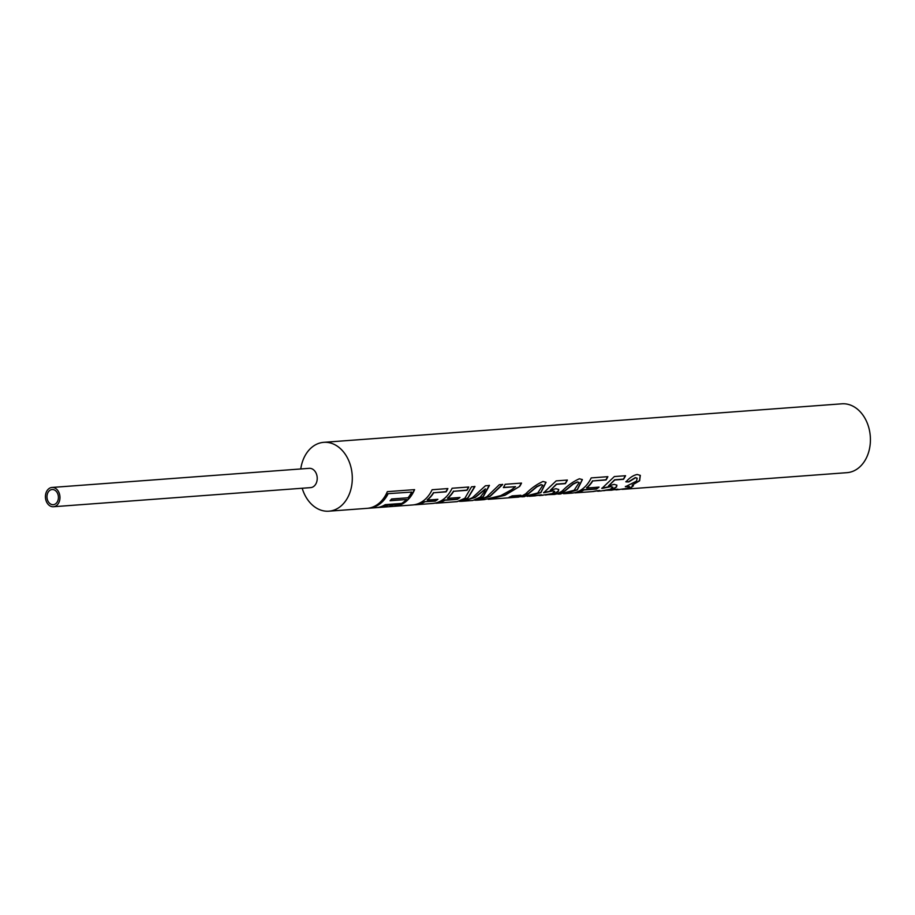 <?xml version="1.0" encoding="UTF-8"?>
<svg xmlns="http://www.w3.org/2000/svg" width="915" height="915" viewBox="0 0 915 915"><rect width="100%" height="100%" fill="white"/><g stroke="black" fill="none" stroke-linecap="round" stroke-linejoin="round"><path stroke-width="1.37" d="M633.329 485.499L630.469 487.821L625.688 488.816M629.554 486.62L625.357 486.448M616.767 489.262L615.349 489.616M616.859 485.087L616.424 486.757L613.359 488.77L607.423 490.166M598.524 490.623L597.598 491.195L600.983 490.966L610.202 489.331L612.924 487.272L610.614 486.425L601.75 488.198M553.735 494.455C555.382 494.558 558.139 493.448 561.993 491.161L562.153 491.046C567.575 485.533 573.316 481.45 579.389 478.785L582.398 479.597L577.308 489.925L565.424 493.608L571.566 493.151A34.53 25.94 -94.3 0 0 581.551 489.605A34.53 25.94 -94.3 0 0 591.204 477.904L607.869 476.669A34.53 25.94 -94.3 0 1 606.085 479.963L592.76 480.947A34.53 25.94 -94.3 0 1 586.664 488.038L599.085 487.112A34.53 25.94 -94.3 0 1 597.301 488.438A34.53 25.94 -94.3 0 1 596.386 489.022L596.294 488.77A34.255 25.734 -94.3 0 0 597.198 488.187A34.255 25.734 -94.3 0 0 598.627 487.146M596.386 489.022L583.964 489.948A34.53 25.94 -94.3 0 1 575.02 492.888L574.997 492.613A34.255 25.734 -94.3 0 0 583.862 489.697L596.294 488.77M574.128 490.246L579.184 482.56L577.571 482.079L573.236 484.115L565.184 490.817L559.534 494.043L574.128 490.246M557.361 493.928L559.534 494.043M582.317 479.517L577.205 489.674L567.106 493.174M579.104 482.479L577.411 481.896L573.076 483.921L565.081 490.577L559.511 493.768M558.688 489.411L558.253 491.081L555.188 493.094L549.252 494.489M540.342 494.946L538.958 495.29M554.65 491.355L552.443 490.749L543.567 492.522M537.768 492.956L542.824 485.259L541.211 484.778L536.876 486.814L528.824 493.528L523.174 496.742L537.768 492.956M519.743 496.719L523.174 496.742M545.958 482.228L540.845 492.373L530.746 495.873M542.744 485.179L541.051 484.607L536.716 486.62L528.721 493.276L523.151 496.468M449.631 502.209A34.53 25.94 -94.3 0 0 449.757 502.198L457.168 501.649L464.843 498.286L471.522 486.803L474.965 486.551L467.977 498.046L464.934 500.07L460.691 501.374L466.593 500.15L472.357 497.726L485.43 485.774L489.445 485.465L483.154 496.925L475.846 500.253L482.354 498.744L486.963 496.639L499.281 484.733L502.724 484.481L490.097 496.41L477.79 500.116L484.001 499.659A34.53 25.94 -94.3 0 0 484.252 499.636L500.779 495.61L511.428 489.8L515.557 486.688L503.376 487.592A34.53 25.94 -94.3 0 0 505.149 484.298L521.516 483.086A34.53 25.94 -94.3 0 1 519.731 486.38L504.874 495.049L489.422 498.961M502.552 484.332L489.994 496.159L479.003 499.716M489.262 485.316L483.051 496.673L475.182 500.036M485.556 489.056L475.182 497.508L462.532 501.248L472.758 500.494L480.226 497.142L484.218 491.95L485.396 488.873L475.079 497.268L464.088 500.814M474.782 486.391L467.874 497.806L460.691 501.374M414.152 504.783A34.53 25.94 -94.3 0 0 415.822 504.725L432.486 503.49A34.53 25.94 -94.3 0 0 442.471 499.945A34.53 25.94 -94.3 0 0 452.124 488.244L468.789 487.009A34.53 25.94 -94.3 0 1 467.016 490.303L453.68 491.286A34.53 25.94 -94.3 0 1 447.584 498.378L460.005 497.451A34.53 25.94 -94.3 0 1 458.232 498.778A34.53 25.94 -94.3 0 1 457.306 499.361L457.214 499.11A34.255 25.734 -94.3 0 0 458.129 498.526A34.255 25.734 -94.3 0 0 459.559 497.486M457.306 499.361L444.884 500.288A34.53 25.94 -94.3 0 1 435.952 503.227L435.929 502.953A34.255 25.734 -94.3 0 0 444.793 500.036L457.214 499.11M393.393 506.372A34.53 25.94 -94.3 0 0 394.308 506.327L412.493 504.977A34.53 25.94 -94.3 0 0 422.478 501.431A34.53 25.94 -94.3 0 0 432.132 489.731L447.881 488.564A34.53 25.94 -94.3 0 1 446.108 491.847L433.687 492.773A34.53 25.94 -94.3 0 1 427.294 500.093L437.896 499.304A34.53 25.94 -94.3 0 1 436.409 500.391A34.53 25.94 -94.3 0 1 435.185 501.168L435.094 500.917A34.255 25.734 -94.3 0 0 436.306 500.15A34.255 25.734 -94.3 0 0 437.439 499.338M415.742 504.451L415.799 504.451A34.255 25.734 -94.3 0 0 424.48 501.706L435.094 500.917M367.956 508.26A34.53 25.94 -94.3 0 0 368.871 508.214L376.042 507.688A34.53 25.94 -94.3 0 0 385.226 504.657L401.674 503.433A34.53 25.94 -94.3 0 0 402.463 502.918A34.53 25.94 -94.3 0 0 406.489 499.521L390.042 500.745A34.53 25.94 -94.3 0 0 391.597 498.984L408.044 497.771A34.53 25.94 -94.3 0 0 411.704 492.076L387.914 493.677A34.255 25.734 -94.3 0 1 378.753 504.428A34.255 25.734 -94.3 0 1 370.85 507.688M368.871 508.214A34.53 25.94 -94.3 0 0 378.856 504.68A34.53 25.94 -94.3 0 0 388.086 493.837M379.759 507.047A34.255 25.734 -94.3 0 0 385.158 505.297L399.764 504.474L385.158 505.297M396.287 505.801A34.255 25.734 -94.3 0 0 404.19 502.541A34.255 25.734 -94.3 0 0 414.346 489.651M614.365 489.685C610.431 490.36 610.499 490.291 614.56 489.479L617.922 489.148C615.349 489.845 615.246 490.04 617.591 489.719L627.53 488.301L629.623 486.734L625.448 486.7L636.508 481.13L637.183 478.236L635.513 477.767L628.719 481.942L625.94 481.873C629.634 477.687 633.386 475.228 637.195 474.485L640.328 475.388L639.619 480.81L632.151 485.133L633.432 485.751L630.526 488.084L623.973 489.25L846.981 472.666A34.53 25.94 -94.3 0 0 856.966 469.132A34.53 25.94 -94.3 0 0 869.25 429.432A34.53 25.94 -94.3 0 0 841.869 403.812L323.75 442.334A34.53 25.94 -94.3 0 0 313.765 445.868A34.53 25.94 -94.3 0 0 300.76 468.96M302.19 488.244A34.53 25.94 -94.3 0 0 328.862 511.188A34.53 25.94 -94.3 0 0 338.847 507.653A34.53 25.94 -94.3 0 0 351.131 467.954A34.53 25.94 -94.3 0 0 323.75 442.334M328.862 511.188L367.041 508.351A34.53 25.94 -94.3 0 0 377.026 504.806A34.53 25.94 -94.3 0 0 387.331 491.652L414.598 489.628A34.53 25.94 -94.3 0 1 404.293 502.781A34.53 25.94 -94.3 0 1 394.308 506.327M519.731 486.38L504.966 495.301L488.221 499.338L502.61 498.275A34.53 25.94 -94.3 0 1 502.484 498.286A34.53 25.94 -94.3 0 1 502.358 498.298M517.375 497.165C519.022 497.257 521.779 496.159 525.633 493.86L525.793 493.745C531.215 488.244 536.956 484.149 543.03 481.484L546.049 482.297L540.948 492.625L527.2 496.41M537.997 495.358C533.983 496.044 534.051 495.976 538.203 495.152L541.566 494.832C538.946 495.53 538.809 495.713 541.131 495.404L552.031 493.654L554.753 491.595L552.546 490.989L543.67 492.773L556.171 480.878L567.38 480.043A34.53 25.94 -94.3 0 1 565.356 483.646L556.617 484.298L550.27 490.349L555.931 488.679L558.745 489.514L558.344 491.332L555.256 493.357L545.512 495.061M612.924 487.272L610.717 486.666L601.841 488.45L614.354 476.555L625.563 475.72A34.53 25.94 -94.3 0 1 623.527 479.323L614.788 479.963L608.441 486.014L614.102 484.355L616.916 485.19L616.527 487.009L613.427 489.033L603.694 490.726M623.973 489.25L622.028 489.365M613.725 489.731L619.272 489.605M617.922 489.148C615.349 489.845 615.246 490.04 617.591 489.719M611.7 490.166L605.433 490.349M595.528 491.092L597.14 490.966M596.18 491.035C592.154 491.721 592.222 491.652 596.374 490.829L599.748 490.509C597.129 491.195 596.98 491.389 599.314 491.081L600.983 490.966M599.748 490.509C597.129 491.195 596.98 491.389 599.314 491.081M575.02 492.888L588.963 491.858A34.53 25.94 -94.3 0 1 588.837 491.858A34.53 25.94 -94.3 0 1 588.711 491.87M565.424 493.608L563.56 493.711M554.044 494.455L547.262 494.672M537.357 495.415L542.812 495.29M541.566 494.832C538.946 495.53 538.809 495.713 541.131 495.404M521.733 496.593L521.001 496.628M477.79 500.116L476.349 500.185M475.834 500.196L474.656 500.185M462.532 501.248L461.137 501.329M460.691 501.329L459.193 501.317M435.952 503.227L449.883 502.198A34.53 25.94 -94.3 0 1 449.757 502.198M435.185 501.168L424.48 501.706M415.822 504.725A34.53 25.94 -94.3 0 0 424.571 501.958M509.175 497.154A34.53 25.94 -94.3 0 0 512.103 495.896L520.887 495.244A34.53 25.94 -94.3 0 1 517.959 496.502L509.175 497.154M53.413 506.738L310.665 487.615A9.665 7.263 -94.3 0 0 313.456 486.62A9.665 7.263 -94.3 0 0 316.899 475.514A9.665 7.263 -94.3 0 0 309.224 468.331L51.983 487.455A9.665 7.263 -94.3 0 0 49.193 488.45A9.665 7.263 -94.3 0 0 45.75 499.567A9.665 7.263 -94.3 0 0 53.413 506.738A9.665 7.263 -94.3 0 0 56.215 505.755A9.665 7.263 -94.3 0 0 59.647 494.638A9.665 7.263 -94.3 0 0 51.983 487.455M49.936 490.303A7.595 5.707 -94.3 0 0 47.237 499.041A7.595 5.707 -94.3 0 0 53.264 504.68A7.595 5.707 -94.3 0 0 55.46 503.902A7.595 5.707 -94.3 0 0 58.16 495.164A7.595 5.707 -94.3 0 0 52.132 489.525A7.595 5.707 -94.3 0 0 49.936 490.303M411.704 492.076L387.914 493.677M406.489 499.521L390.282 500.505M376.991 507.585A34.53 25.94 -94.3 0 0 377.952 507.539L381.635 507.265A34.53 25.94 -94.3 0 0 385.604 506.555L387.342 506.43A34.53 25.94 -94.3 0 1 383.374 507.139A34.53 25.94 -94.3 0 1 382.504 507.185M383.374 507.139L387.056 506.864A34.53 25.94 -94.3 0 0 391.025 506.155L392.775 506.018A34.53 25.94 -94.3 0 1 388.806 506.738A34.53 25.94 -94.3 0 1 387.926 506.784M388.806 506.738L392.489 506.464A34.53 25.94 -94.3 0 0 399.764 504.474M377.952 507.539A34.53 25.94 -94.3 0 0 385.238 505.56M446.108 491.847L445.948 491.675A34.255 25.734 -94.3 0 0 447.629 488.576M445.948 491.675L433.687 492.773M427.294 500.093L427.179 499.853A34.255 25.734 -94.3 0 0 433.516 492.59M467.016 490.303L466.844 490.12A34.255 25.734 -94.3 0 0 468.537 487.02M466.844 490.12L453.68 491.286M447.584 498.378L447.469 498.137A34.255 25.734 -94.3 0 0 453.52 491.103M515.557 486.688L503.49 487.398M519.571 486.197A34.255 25.734 -94.3 0 0 521.253 483.109M517.959 496.502L517.901 496.227A34.255 25.734 -94.3 0 0 520.189 495.301M517.901 496.227L510.113 496.811M565.356 483.646L565.196 483.463A34.255 25.734 -94.3 0 0 567.128 480.066M565.196 483.463L556.457 484.104L550.27 490.349M606.085 479.963L605.924 479.78A34.255 25.734 -94.3 0 0 607.606 476.681M605.924 479.78L592.76 480.947M586.664 488.038L586.549 487.798A34.255 25.734 -94.3 0 0 592.588 480.764M623.527 479.323L623.367 479.128A34.255 25.734 -94.3 0 0 625.3 475.731M623.367 479.128L614.628 479.78L608.441 486.014M637.092 478.145L635.353 477.596L628.571 481.736L625.791 481.667M640.237 475.308L639.471 480.592L632.151 485.133M560.941 493.94L558.539 494.111M558.093 493.871L556.103 494.02M524.581 496.639L522.179 496.822M460.668 501.111L459.662 501.191M593.458 491.515L588.837 491.858M535.286 495.85L529.064 496.307M517.684 497.154L502.484 498.286"/></g></svg>

